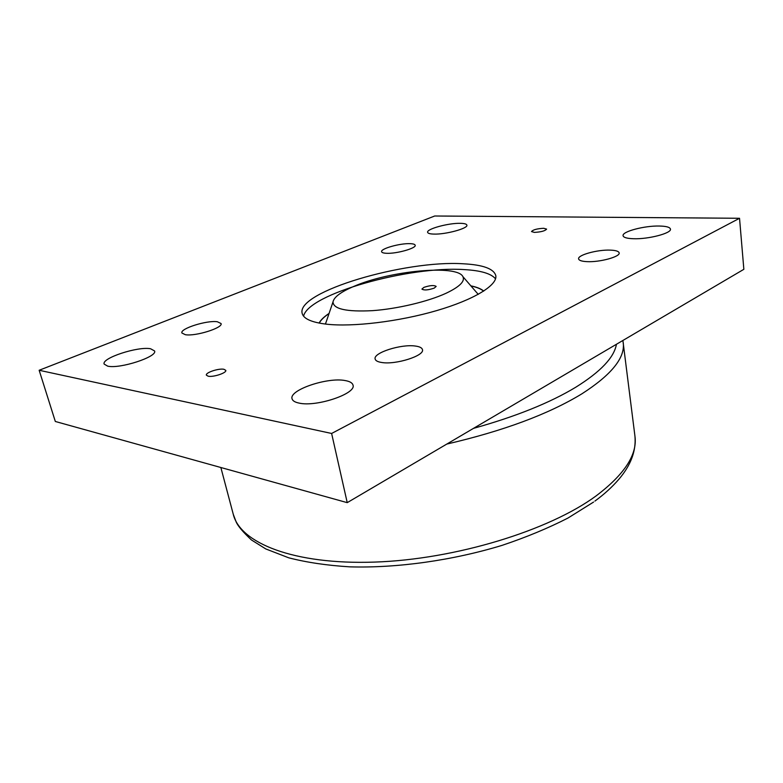 <?xml version="1.0" encoding="UTF-8"?>
<svg xmlns="http://www.w3.org/2000/svg" width="783" height="783" viewBox="0 0 783 783"><rect width="100%" height="100%" fill="white"/><g stroke="black" fill="none" stroke-linecap="round" stroke-linejoin="round"><path stroke-width="1.17" d="M303.589 316.166C308.052 293.987 409.294 265.789 464.192 269.597C480.782 270.497 491.235 273.58 495.541 278.856M463.184 263.783C482.994 264.781 493.867 268.745 495.805 275.655C497.587 285.11 474.439 299.586 436.669 310.606C398.968 321.637 352.448 327.186 326.257 324.152C311.468 322.332 303.432 318.71 302.14 313.298C296.336 291.756 405.085 259.897 463.184 263.783M483.747 291.07C481.046 288.8 476.759 287.058 470.877 285.854M410.145 243.67C413.258 243.787 414.931 244.306 415.186 245.245C416.536 248.221 396.276 253.917 386.401 253.281C383.435 253.134 381.84 252.615 381.615 251.715C380.401 248.691 400.201 243.141 410.145 243.67M610.388 250.129C615.83 250.345 618.756 251.274 619.157 252.909C620.41 256.726 599.661 262.393 586.956 261.639C581.749 261.365 578.96 260.445 578.608 258.879C577.482 255.033 597.625 249.523 610.388 250.129M415.284 346.037C419.619 346.595 422.008 347.799 422.468 349.639C424.817 355.678 395.836 364.947 381.791 362.5C377.768 361.893 375.546 360.728 375.126 358.996C373.031 352.839 401.092 343.894 415.284 346.037M217.331 321.744L221.06 323.536C223.292 327.793 195.496 336.563 185.326 334.703L181.881 332.971C179.914 328.596 207.035 320.09 217.331 321.744M543.696 228.284L546.612 229.106C545.105 230.936 541.024 232.032 534.368 232.394L531.51 231.572C532.998 229.752 537.06 228.656 543.696 228.284M223.909 369.273L225.778 370.349C226.943 372.825 213.328 377.386 208.18 376.212L206.369 375.155C205.273 372.639 218.721 368.157 223.909 369.273M460.355 223.331C464.407 223.409 466.58 224.007 466.883 225.132C468.342 228.382 445.556 234.597 433.782 234.088C429.945 233.97 427.89 233.383 427.626 232.306C426.353 228.998 448.502 222.959 460.355 223.331M659.394 226.033C666.284 226.179 669.964 227.207 670.454 229.096C671.775 233.177 648.461 239.314 633.555 238.737C626.977 238.512 623.483 237.503 623.072 235.703C621.927 231.582 644.419 225.631 659.394 226.033M345.088 380.548C349.786 381.35 352.428 382.867 353.006 385.119C356.598 393.595 316.577 407.199 299.175 403.118C294.956 402.266 292.578 400.808 292.049 398.753C288.937 390.003 327.411 377.024 345.088 380.548M150.6 348.768L154.574 350.941C157.804 356.686 119.897 369.136 107.682 366.15L104.139 364.075C101.379 358.095 138.151 346.145 150.6 348.768M347.231 502.647L743.85 269.313L739.534 218.281L331.62 433.469L39.15 370.271L55.329 421.479L347.231 502.647L331.62 433.469M739.534 218.281L434.702 216L39.15 370.271M329.075 313.415C324.074 316.743 320.746 319.953 319.092 323.076M434.242 288.105L436.17 286.421C434.046 285.022 429.955 285.345 423.887 287.381L421.92 289.084C424.043 290.483 428.154 290.16 434.242 288.105M329.036 313.552C324.123 316.841 320.873 320.022 319.258 323.105M353.789 286.412C340.977 291.853 334.047 297.021 333.01 301.886C333.264 309.06 346.429 311.977 372.493 310.655C397.294 308.903 428.056 301.582 446.114 293.243C459.621 286.803 465.21 281.273 462.91 276.644C457.194 264.233 389.161 270.869 353.789 286.412M326.237 321.754L325.395 324.045M478.276 294.33L476.632 292.519M483.6 291.159C480.958 288.907 476.749 287.175 470.965 285.961M593.583 502.06L568.027 518.013C548.266 528.134 526.303 537.246 502.128 545.35C452.476 560.481 397.108 568.213 349.884 566.853C327.069 565.453 306.691 562.439 288.721 557.809L265.77 548.932L251.451 539.967C243.131 532.176 238.052 526.205 236.212 522.055L233.275 514.314C240.107 542.883 293.429 564.856 374.431 562.096C455.275 559.454 549.196 530.512 596.245 495.796C624.57 474.351 637.479 454.502 634.954 436.239L622.886 340.478M446.78 444.078C503.557 430.895 548.58 414.138 581.877 393.829C611.592 374.734 625.372 357.625 623.209 342.484M473.49 428.37C515.928 416.507 550.058 402.775 575.857 387.174C600.678 371.69 614.195 357.391 616.436 344.275M233.275 514.314L220.855 467.51M594.904 501.1C604.085 494.386 612.022 487.173 618.707 479.45C630.814 465.356 636.236 450.959 634.954 436.239M333.01 301.886L325.454 324.054M462.91 276.644L478.217 294.359"/></g></svg>
